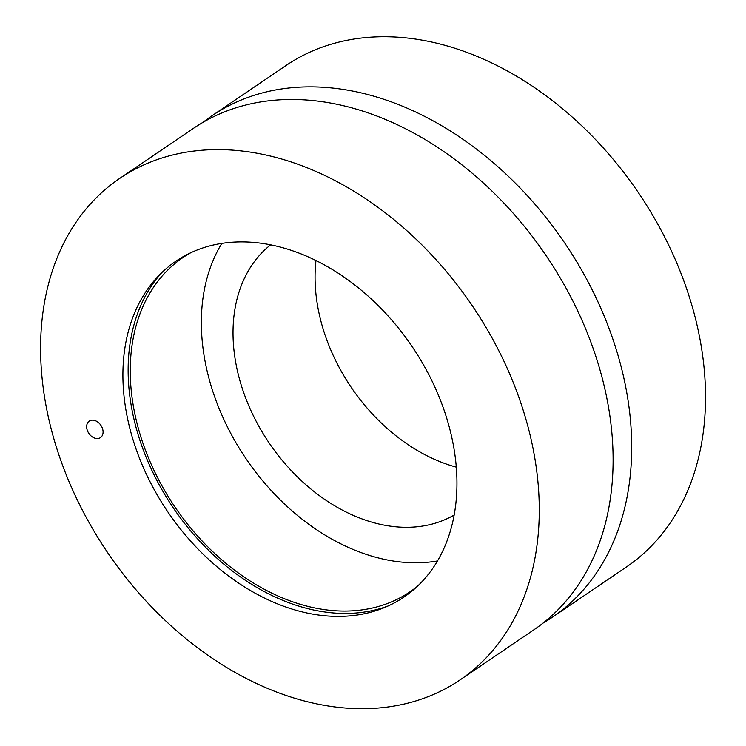 <?xml version="1.0" encoding="UTF-8"?>
<svg xmlns="http://www.w3.org/2000/svg" width="746" height="746" viewBox="0 0 746 746"><rect width="100%" height="100%" fill="white"/><g stroke="black" fill="none" stroke-linecap="round" stroke-linejoin="round"><path stroke-width="1.12" d="M92.495 420.147A9.978 7.255 55.8 0 1 101.988 427.262A9.978 7.255 55.8 0 1 100.477 437.613A9.978 7.255 55.8 0 1 97.25 438.564A9.978 7.255 55.8 0 1 87.758 431.458A9.978 7.255 55.8 0 1 89.268 421.098A9.978 7.255 55.8 0 1 92.495 420.147M338.348 616.401A202.987 147.484 55.8 0 1 151.848 485.226A202.987 147.484 55.8 0 1 159.038 275.367A202.987 147.484 55.8 0 1 411.941 346.293A202.987 147.484 55.8 0 1 384.535 607.524A202.987 147.484 55.8 0 1 338.348 616.401M460.142 679.858L533.968 629.736A303.044 220.182 -124.2 0 0 545.923 255.337A303.044 220.182 -124.2 0 0 193.531 128.293L119.705 178.415A303.044 220.182 -124.2 0 0 73.919 492.761A303.044 220.182 -124.2 0 0 362.22 708.7A303.044 220.182 -124.2 0 0 460.142 679.858A303.044 220.182 -124.2 0 0 472.087 305.459A303.044 220.182 -124.2 0 0 119.705 178.415M454.118 515.057A163.551 118.828 55.8 0 1 406.598 527.291A163.551 118.828 55.8 0 1 252.819 414.617A163.551 118.828 55.8 0 1 270.649 244.819M315.987 260.503A163.551 118.828 -124.2 0 0 456.263 467.136M437.464 560.945A202.026 146.785 55.8 0 1 415.783 562.792A202.026 146.785 55.8 0 1 238.506 446.994A202.026 146.785 55.8 0 1 221.851 243.364M417.191 586.459A202.026 146.785 55.8 0 1 409.964 591.83A202.026 146.785 55.8 0 1 344.689 611.058A202.026 146.785 55.8 0 1 152.482 467.099A202.026 146.785 55.8 0 1 183.003 257.529A202.026 146.785 55.8 0 1 190.668 252.791M161.835 272.588A204.609 148.668 -124.2 0 0 158.572 483.595A204.609 148.668 -124.2 0 0 345.305 613.445A204.609 148.668 -124.2 0 0 388.162 605.948M203.052 122.307A303.044 220.182 55.8 0 1 212.125 115.667A303.044 220.182 55.8 0 1 564.517 242.711A303.044 220.182 55.8 0 1 552.562 617.11A303.044 220.182 55.8 0 1 543.041 623.096M552.562 617.11L626.388 566.988A303.044 220.182 -124.2 0 0 638.343 192.589A303.044 220.182 -124.2 0 0 285.96 65.545L212.125 115.667"/></g></svg>
